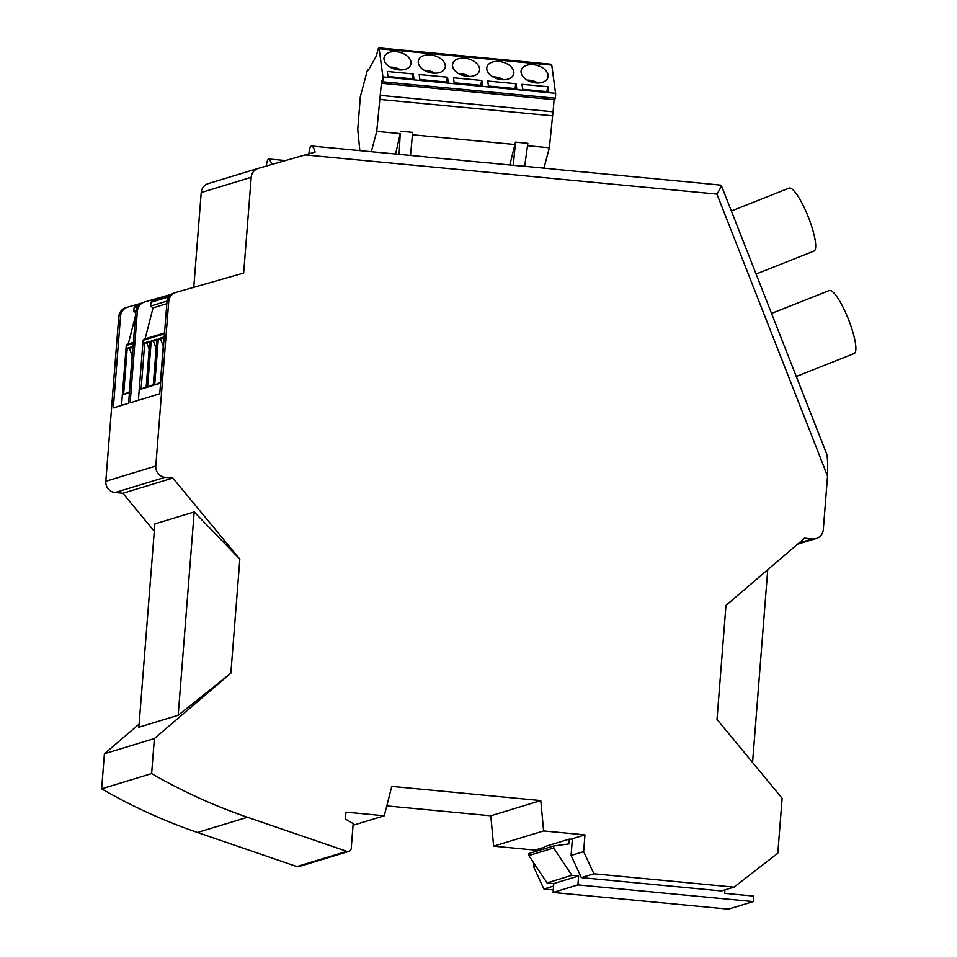 <?xml version="1.0" encoding="UTF-8"?>
<svg xmlns="http://www.w3.org/2000/svg" width="957" height="957" viewBox="0 0 957 957"><rect width="100%" height="100%" fill="white"/><g stroke="black" fill="none" stroke-linecap="round" stroke-linejoin="round"><path stroke-width="1.44" d="M353.049 825.281L384.259 815.783L345.932 812.134L345.393 819.001L353.181 823.618L351.231 848.392A3.457 3.373 -106.9 0 1 346.817 851.347L247.456 817.266L197.477 832.482L296.849 866.563A3.457 3.373 -106.9 0 0 298.895 866.599L348.874 851.383M178.193 715.262L194.187 511.959L239.836 559.151L230.864 673.166L178.193 715.262L138.873 727.236L154.867 523.934L194.187 511.959M239.836 559.151L172.846 478.045L165.094 477.304A10.371 10.12 73.1 0 1 155.788 466.047L168.743 301.419A10.371 10.12 -106.9 0 1 176.004 292.411L243.664 273.044L251.201 177.308A10.371 10.12 73.1 0 1 258.45 168.312L315.128 152.055C313.968 148.227 312.807 146.218 311.647 146.026C310.247 146.062 309.338 148.67 308.896 153.838M171.339 294.325L144.483 302.017C140.32 303.513 137.952 306.503 137.377 310.977L130.152 402.789L159.747 393.782L166.973 301.957A10.371 10.12 -106.9 0 1 174.066 293.009L175.837 292.459M305.163 154.902L716.937 194.092C720.047 189.151 721.482 186.184 721.243 185.191L683.023 181.375A20.276 4.043 -84.6 0 1 683.37 181.483L656.394 178.923A20.276 4.043 -84.6 0 0 656.047 178.803L649.301 178.158A20.276 4.043 -84.6 0 0 648.942 178.205M311.647 146.026L426.798 156.984A20.276 4.043 -84.6 0 1 427.145 157.104L454.12 159.663A20.276 4.043 -84.6 0 0 453.762 159.556L460.508 160.19A20.276 4.043 -84.6 0 1 460.855 160.309L487.831 162.881A20.276 4.043 -84.6 0 0 487.484 162.762L494.219 163.408A20.276 4.043 -84.6 0 1 494.578 163.515L521.541 166.087A20.276 4.043 -84.6 0 0 521.194 165.968L554.904 169.174A20.276 4.043 -84.6 0 1 555.263 169.293L582.227 171.865A20.276 4.043 -84.6 0 0 581.88 171.746A20.276 4.043 -84.6 0 0 581.509 171.793M581.88 171.746L588.615 172.392A20.276 4.043 -84.6 0 1 588.974 172.499L615.937 175.071A20.276 4.043 -84.6 0 0 615.59 174.952A20.276 4.043 -84.6 0 0 615.219 174.999M615.59 174.952L622.337 175.598A20.276 4.043 -84.6 0 1 622.684 175.705L649.659 178.277A20.276 4.043 -84.6 0 0 649.301 178.158M716.937 194.092L827.53 476.024L823.319 529.568A10.371 10.12 -106.9 0 1 812.397 538.911L799.011 542.978M734.043 887.127L721.47 890.943L581.33 877.617L593.902 873.789L734.043 887.127L777.802 853.225L782.132 798.282L717.008 719.425L725.98 605.41L804.634 538.169L812.397 538.911M384.259 815.783L391.772 786.391L540.789 800.578L490.809 815.795L493.633 846.155L534.987 850.091L534.855 851.706M767.741 569.714L752.573 762.49M593.902 873.789L583.638 851.646L571.078 855.474L572.346 839.397L569.307 839.098L568.937 843.907L553.828 845.928L553.66 847.998L571.891 875.332L578.638 875.978L577.932 884.902L753.243 901.59L753.673 896.087L724.688 893.336L724.951 889.89M581.33 877.617L571.078 855.474M583.638 851.646L584.966 834.875L570.671 839.229M544.425 847.22L534.987 850.091M533.946 863.25L533.671 866.863L543.923 889.005L553.29 889.902M535.896 866.181L533.671 866.863M584.966 834.875L543.612 830.939L493.633 846.155M543.612 830.939L540.789 800.578M386.784 805.89L490.809 815.795M172.846 478.045L122.867 493.262L154.292 531.302M272.326 164.329L269.061 159.006C267.733 159.006 266.836 161.362 266.369 166.04M721.243 185.191L826.561 453.666C827.554 456.561 827.877 464.013 827.53 476.024M163.252 346.195L160.501 338.922L163.898 337.881M155.154 384.834L160.405 382.393M160.333 383.267L163.97 337.02L158.324 338.73L154.675 384.977L160.333 383.267M156.876 339.173L151.218 340.895L147.581 387.142L153.228 385.42L156.876 339.173M156.147 348.348L153.407 341.075L151.218 340.895M153.407 341.075L156.804 340.046M553.589 886.062L543.923 889.005M753.243 901.59L728.397 909.15L553.086 892.462L553.792 883.538L578.638 875.978M553.828 845.928L528.982 853.5L528.814 855.558L547.045 882.892L553.792 883.538M569.307 839.098L544.461 846.67L544.294 848.835M140.954 303.333L127.795 307.101A10.371 10.12 -106.9 0 0 120.546 316.097L113.321 407.921L128.597 403.268L135.822 311.444C136.396 306.97 138.753 303.991 142.904 302.496L143.071 302.448M160.501 338.922L158.324 338.73M148.048 386.999L153.299 384.547M135.93 310.57L133.693 311.252L134.159 307.424A1.388 1.352 73.1 0 1 135.104 306.288L138.514 305.259M135.727 312.7L133.693 311.252M121.527 405.409L126.252 345.489A1.388 1.352 -106.9 0 1 127.197 344.293L133.394 342.403M128.262 343.97L135.487 315.714M120.546 316.097L118.764 316.635L105.808 481.263A10.371 10.12 73.1 0 0 115.115 492.52L122.867 493.262M139.112 724.09L104.409 753.769L101.645 788.819A552.943 540.035 73.1 0 0 197.477 832.482M118.764 316.635A10.371 10.12 -106.9 0 1 125.857 307.687L127.64 307.137M208.47 183.529A10.371 10.12 73.1 0 0 201.221 192.536L193.769 287.327M230.864 673.166L154.388 738.541L104.409 753.769M154.388 738.541L151.625 773.603L101.645 788.819M151.625 773.603A552.943 540.035 73.1 0 0 247.456 817.266M132.891 346.482L127.233 348.204L123.597 394.451L129.243 392.729L132.891 346.482M124.063 394.308L129.315 391.856M381.735 80.34L382.142 83.319L382.549 81.776A3.457 0.682 -84.6 0 0 382.932 76.919L379.139 48.711A3.457 0.682 -84.6 0 0 378.781 47.85A3.457 0.682 -84.6 0 0 378.147 49.01L376.257 56.116L368.206 70.567A3.457 0.682 -84.6 0 0 367.847 69.705A3.457 0.682 -84.6 0 0 367.213 70.866L360.334 96.681L357.751 129.494L359.832 150.62M132.162 355.657L129.41 348.384L132.82 347.343M129.41 348.384L127.233 348.204M731.363 210.995L789.047 188.11A33.866 7.249 68.4 0 1 808.498 217.478A33.866 7.249 68.4 0 1 814.024 251.069L756.09 274.049M771.545 313.429L829.241 290.545A33.866 7.249 68.4 0 1 848.68 319.913A33.866 7.249 68.4 0 1 854.206 353.516L796.284 376.484M138.382 400.289L143.095 340.357L144.04 339.161L164.532 332.916M145.105 338.838L153.036 307.891L150.56 306.12L151.027 302.292L151.96 301.156L169.664 295.773M166.841 303.692L153.036 307.891M167.08 301.084L150.56 306.12M144.734 342.869L141.086 389.116L146.134 387.585L149.77 341.338L144.734 342.869L146.888 343.061L149.16 349.161M146.194 386.807L141.552 388.973M149.699 342.211L146.888 343.061M371.316 151.708L376.735 131.372L381.664 80.328M376.735 131.372L400.205 133.609L395.6 154.017M399.129 154.352L400.205 133.609M410.505 155.441L412.694 132.365L400.349 131.193M382.549 81.776L555.18 98.176A3.457 0.682 -84.6 0 0 555.562 93.319L382.932 76.919M379.139 48.711L551.77 65.1A3.457 0.682 -84.6 0 0 551.399 64.251L378.781 47.85M387.968 76.5L387.298 71.488L413.268 73.964L413.938 78.964L387.968 76.5M413.268 73.964L411.988 78.785M390.037 67.086A13.829 8.769 -165.1 0 1 392.167 67.169A13.829 8.769 -165.1 0 1 400.863 69.969M396.294 51.69A13.829 8.769 -165.1 0 1 410.876 64.346A13.829 8.769 -165.1 0 1 398.734 69.885A13.829 8.769 -165.1 0 1 384.152 57.229A13.829 8.769 -165.1 0 1 396.294 51.69M448.211 82.218L419.884 79.527L419.202 74.526L447.541 77.218L448.211 82.218M447.541 77.218L446.249 82.039M527.522 145.703L549.366 147.773L552.596 115.821L380.001 99.432L552.608 115.821L553.098 111.778L380.479 95.377M509.818 164.975L515.5 142.138L513.299 165.298M412.467 134.77L515.261 144.531M433.007 73.139A13.829 8.769 14.9 0 0 445.137 67.6A13.829 8.769 14.9 0 0 430.554 54.944A13.829 8.769 14.9 0 0 418.424 60.482A13.829 8.769 14.9 0 0 433.007 73.139M435.136 73.222A13.829 8.769 14.9 0 0 426.427 70.435A13.829 8.769 14.9 0 0 424.31 70.34M551.77 65.1L555.562 93.319M555.18 98.176L554.761 99.719L382.142 83.319M554.055 99.648L553.098 111.778M549.366 147.773L543.935 168.133M501.54 79.646A13.829 8.769 14.9 0 0 503.155 79.742A13.829 8.769 14.9 0 0 513.682 74.108A13.829 8.769 14.9 0 0 499.099 61.451A13.829 8.769 14.9 0 0 486.957 66.99A13.829 8.769 14.9 0 0 501.54 79.646M487.747 81.034L516.074 83.726L516.744 88.726L488.417 86.034L487.747 81.034M533.36 64.705A13.829 8.769 -165.1 0 1 547.942 77.361A13.829 8.769 -165.1 0 1 535.812 82.9A13.829 8.769 -165.1 0 1 521.23 70.244A13.829 8.769 -165.1 0 1 533.36 64.705M547.978 86.752L548.66 91.764L522.689 89.288L522.008 84.288L547.978 86.752L546.698 91.573M453.474 77.78L481.802 80.472L482.484 85.472L454.144 82.781L453.474 77.78M464.827 58.198A13.829 8.769 14.9 0 0 452.697 63.736A13.829 8.769 14.9 0 0 467.279 76.393A13.829 8.769 14.9 0 0 479.409 70.854A13.829 8.769 14.9 0 0 464.827 58.198M503.669 79.742A13.829 8.769 14.9 0 0 494.972 76.943A13.829 8.769 14.9 0 0 492.843 76.847M524.675 166.303L527.857 143.311L515.5 142.138M469.397 76.488A13.829 8.769 14.9 0 0 460.7 73.689A13.829 8.769 14.9 0 0 458.57 73.593M481.802 80.472L480.522 85.293M516.074 83.726L514.794 88.546M527.104 80.101A13.829 8.769 -165.1 0 1 529.233 80.197A13.829 8.769 -165.1 0 1 537.942 82.996M547.045 882.892L571.891 875.332M553.086 892.462L577.932 884.902M528.814 855.558L553.66 847.998M168.743 301.419L166.973 301.957M346.817 851.347L296.849 866.563M133.322 343.336L126.252 345.489M137.617 306.372L134.159 307.424M137.377 310.977L135.822 311.444M155.788 466.047L105.808 481.263M165.094 477.304L115.115 492.52M201.221 192.536L251.201 177.308M164.46 333.849L143.095 340.357M168.767 296.885L151.027 302.292M816.225 538.516L797.588 544.198M285.461 160.561L269.061 159.006M144.483 302.017L142.904 302.496M208.315 183.577L258.294 168.36M367.847 69.705L368.792 69.789"/></g></svg>
